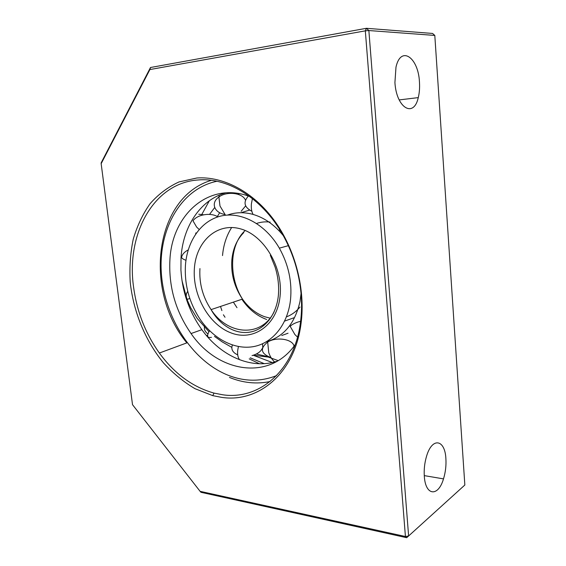 <?xml version="1.0" encoding="UTF-8"?>
<svg xmlns="http://www.w3.org/2000/svg" width="566" height="566" viewBox="0 0 566 566"><rect width="100%" height="100%" fill="white"/><g stroke="black" fill="none" stroke-linecap="round" stroke-linejoin="round"><path stroke-width="0.85" d="M198.539 179.938C153.4 182.655 126.013 234.501 133.562 287.026C136.838 311.42 145.434 333.424 159.357 353.035C174.491 373.765 192.709 387.116 214.019 393.101L222.693 394.771C258.697 400.289 294.207 371.197 300.419 322.712C301.749 312.948 301.919 302.867 300.942 292.459C299.011 273.116 293.485 254.834 284.365 237.614C264.428 199.791 228.855 177.328 198.539 179.938M221.603 397.36C258.315 403.091 294.624 373.489 300.999 323.915C305.697 289.601 295.367 249.323 274.284 220.457C253.129 191.626 223.181 176.111 196.876 177.993L179.068 181.912C168.045 186.971 158.388 194.23 150.096 203.682C142.731 214.16 137.114 226.011 133.229 239.241C130.392 252.995 129.381 267.251 130.201 282.002C133.328 311.548 145.207 340.569 163.433 362.806C173.047 373.298 183.561 381.923 194.987 388.679L212.759 395.641L221.603 397.36M419.456 82.035C418.423 57.499 400.87 45.011 395.988 67.113L394.919 82.551C396.419 108.248 413.845 118.209 418.267 97.614C419.434 92.923 419.83 87.73 419.456 82.035M445.888 458.658C445.032 439.315 432.141 436.832 426.538 456.295C424.613 462.797 423.87 469.44 424.309 476.232C425.448 496.085 438.275 496.983 443.496 478.886C445.513 472.306 446.312 465.57 445.888 458.658M268.709 357.217L278.196 360.62M434.801 35.432L464.842 485.02L408.617 535.974L368.862 30.543L434.801 35.432L432.573 33.451L366.414 28.3L150.499 67.503L101.172 162.817L101.158 163.673L149.898 69.554L365.325 30.847L405.426 536.504L200.102 491.338L132.515 404.676L101.158 163.673M200.102 491.338L200.994 492.307L406.692 537.7L408.617 535.974L405.426 536.504L406.692 537.7M368.862 30.543L366.414 28.3L365.325 30.847L368.862 30.543M149.898 69.554L150.499 67.503M222.523 255.57C223.45 245 226.499 235.633 231.678 227.475M240.925 212.717L249.599 210.106M290.5 299.923C292.247 281.882 288.526 264.619 279.342 248.149C265.482 224.129 241.215 211.351 221.228 215.957C201.185 220.549 187.162 240.939 185.436 265.348C184.375 285.25 189.476 303.532 200.739 320.207C214.075 339.204 234.826 350.05 253.681 346.583C272.479 343.088 287.705 324.721 290.5 299.923M266.402 341.779C283.792 336.805 294.992 323.37 299.994 301.473L301.048 293.627M283.226 235.527C274.255 224.56 264.025 217.478 252.528 214.273C243.727 211.974 235.378 212.236 227.482 215.073M256.299 354.019L268.454 356.799M277.29 361.165C251.177 369.874 220.634 355.957 201.857 329.674C189.27 311.923 182.302 292.049 180.929 270.06L181.035 257.438C182.96 226.704 200.173 200.024 225.601 192.865M249.698 196.494C208.748 180.957 171.767 214.917 169.899 260.233C168.633 286.983 175.686 311.427 191.053 333.551C217.585 372.407 269.225 381.597 295.176 344.666M225.02 317.25L223.393 314.774M288.059 333.218L281.769 335.511M236.991 307.692L233.369 302.138M214.691 207.538L209.533 214.401M217.344 216.559L219.686 212.696M238.152 194.336L239.269 193.657M225.516 215.236L219.99 206.003L218.9 197.018L219.24 195.143M198.73 214.224L203.604 214.79M199.161 229.456L196.628 227.051L192.992 220.825C197.209 214.479 210.927 212.208 217.868 216.87M185.966 260.289C183.511 259.412 182.033 258.464 181.53 257.452C182.188 254.41 184.417 251.891 188.223 249.903M189.78 298.374L187.374 299.414M209.583 330.693C206.456 335.935 207.085 338.15 211.465 337.336M238.406 346.548L237.67 350.637C237.345 354.663 237.989 357.705 239.602 359.771M253.087 214.429C251.601 211.691 251.035 208.182 251.396 203.916L252.422 198.581M294.065 346.166C292.7 339.076 276.42 336.487 267.676 342.055L268.758 352.668C270.116 356.608 272.09 359.7 274.687 361.936M271.057 357.634C260.799 353.729 259.674 348.536 267.676 342.055L267.782 341.397M300.596 321.375C301.07 321.049 292.834 323.136 290.209 326.391L294.9 334.556L297.532 337.088M290.209 326.391L290.018 325.294M301.246 296.096L301.162 294.971M279.484 229.202L279.463 231.176M280.977 232.852L281.783 233.001M241.887 299.28C248.545 309.114 256.801 315.842 266.664 319.472M243.769 232.584C236.906 239.588 232.937 248.672 231.862 259.844C230.864 274.057 234.402 287.139 242.467 299.081C248.566 307.685 256.002 313.578 264.768 316.769L270.513 318.255M194.393 268.298C196.169 241.371 217.033 222.148 240.529 228.869C264.067 235.159 283.403 267.704 280.043 296.485C277.029 325.372 253.356 341.595 231.119 332.935C208.812 324.679 192.299 295.141 194.393 268.298M286.46 316.847C291.653 314.908 296.167 311.647 299.994 307.062M274.199 311.633C261.577 337.959 227.624 335.291 211.09 309.609C202.777 297.072 199.062 283.389 199.94 268.567M216.891 181.269C180.462 188.881 158.218 229.725 161.36 273.364C164.373 317.066 191.541 360.16 227.32 374.925C244.116 381.71 260.537 381.937 276.583 375.605M195.659 234.02L195.9 232.888M201.829 214.422L209.356 200.753M268.475 320.059L269.069 320.229M284.648 321.071L294.44 317.618M272.31 362.523L253.243 355.25M229.456 377.423C242.984 382.941 256.525 384.314 270.067 381.548M259.44 363.747L249.217 358.858M300.419 322.712L300.999 323.915M207.609 335.206L206.512 335.61L207.609 335.206M187.084 342.791L159.357 353.035M214.019 393.101L212.759 395.641M418.267 97.614L399.186 99.92M443.496 478.886L424.267 475.617M224.766 214.429C214.125 212.745 210.531 202.663 218.9 197.018C226.74 190.919 242.63 192.794 245.467 200.159M252.033 355.597C257.389 354.097 260.862 351.606 262.447 348.125M262.73 347.248L262.582 343.767M251.863 211.267C244.172 207.22 243.012 202.14 248.375 196.027M278.366 227.461L275.684 223.499M279.342 248.149L288.356 245.665M269.649 357.238L253.342 355.215M231.791 347.347L222.353 341.977L214.464 336.374M208.96 331.697L197.187 318.432L190.622 307.628L187.006 299.499M186.992 299.449L181.99 280.616M270.166 222.098C265.461 221.518 260.94 221.971 256.603 223.457M245.177 230.511C228.657 245.587 229.152 278.26 242.467 299.081L211.09 309.609C219.636 325.075 235.414 334.768 250.122 332.072C264.725 329.469 276.441 314.845 278.366 295.445C279.172 285.837 278.055 276.293 275.012 266.812L270.315 255.231M191.053 333.551L201.857 329.674M211.337 180.328C154.716 197.095 143.12 290.4 186.858 342.876M220.514 306.447L221.879 310.585M241.137 211.281L245.658 205.868M187.721 291.278C185.867 294.037 185.726 296.711 187.304 299.301M207.913 333.912C204.715 331.577 203.675 328.775 204.793 325.492M237.727 354.903C232.612 352.505 230.836 349.215 232.4 345.019M264.216 363.655L250.25 357.825"/></g></svg>
